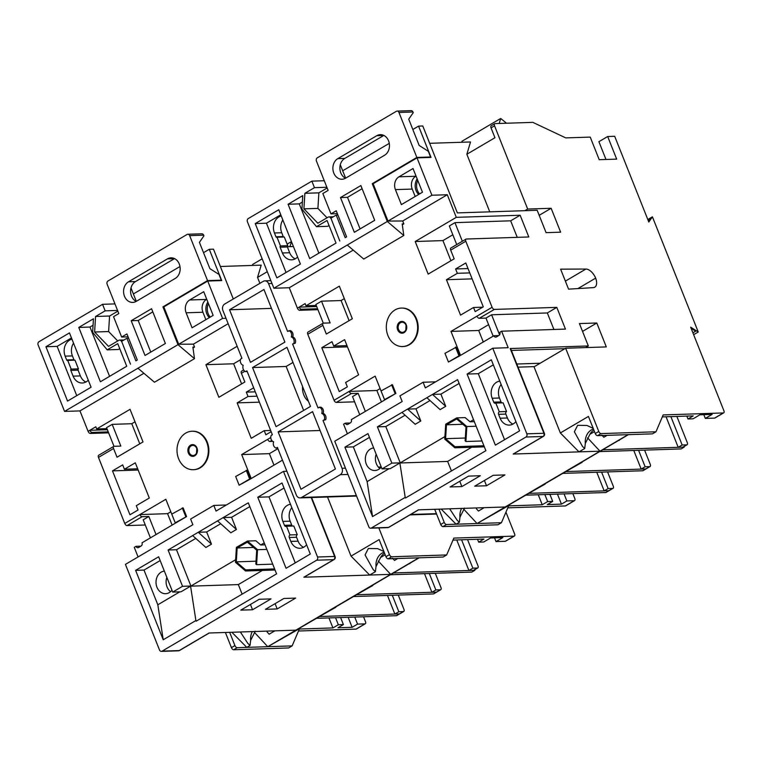 <?xml version="1.0" encoding="UTF-8"?>
<svg xmlns="http://www.w3.org/2000/svg" width="762" height="762" viewBox="0 0 762 762"><rect width="100%" height="100%" fill="white"/><g stroke="black" fill="none" stroke-linecap="round" stroke-linejoin="round"><path stroke-width="1.14" d="M545.249 483.603L525.742 495.167L605.704 492.528L608.771 490.728A2.41 1.276 59.5 0 0 609.124 490.623A2.41 1.276 -120.5 0 1 608.771 490.728L612.724 488.394L608.133 488.547L604.18 490.88L608.771 490.728L528.809 493.357L525.742 495.167M612.724 488.394A2.41 1.276 59.5 0 0 613.077 488.299L606.057 492.433A2.41 1.276 -120.5 0 1 605.704 492.528M582.263 461.82L562.756 473.383L642.718 470.754L645.785 468.944A2.41 1.276 59.5 0 0 646.138 468.849A2.41 1.276 -120.5 0 1 645.785 468.944L649.738 466.62L645.147 466.763L641.194 469.097L645.785 468.944L565.823 471.573L562.756 473.383M649.738 466.62A2.41 1.276 59.5 0 0 650.091 466.515L643.071 470.649A2.41 1.276 -120.5 0 1 642.718 470.754M684.2 447.113L602.837 449.79L599.77 451.599L681.133 448.923L684.2 447.113L683.981 446.57M678.209 447.313L682.8 447.161L686.753 444.837L682.161 444.989L678.209 447.313L666.064 416.785M676.866 416.423L687.286 442.617A2.41 1.276 59.5 0 1 687.105 444.732L683.152 447.065A2.41 1.276 -120.5 0 1 682.8 447.161M670.884 416.623L682.161 444.989M644.595 450.123L650.272 464.401A2.41 1.276 59.5 0 1 650.091 466.515M638.604 450.323L645.147 466.763M633.784 450.475L641.194 469.097M607.581 471.907L613.258 486.175A2.41 1.276 59.5 0 1 613.077 488.299M601.589 472.107L608.133 488.547M596.77 472.259L604.18 490.88M476.44 508.826L478.46 511.035L484.175 507.673L505.177 506.987L599.999 451.19L587.569 437.855M438.979 509.168L444.246 522.399A2.41 1.276 59.5 0 0 446.513 524.523L456.076 524.208L459.343 522.284L459.972 517.131A13.24 10.763 88.1 0 1 461.61 508.416M459.343 522.284L457.124 520.198L449.675 508.816M593.474 429.063A13.24 10.763 -91.9 0 0 585.33 443.36L584.702 448.523L582.482 446.427L574.367 431.778L577.653 425.32L586.873 425.453L593.179 428.32M601.799 435.054L603.828 437.264L607.085 435.35L652.453 433.854L655.968 431.787L663.159 414.928L723.367 412.947A2.41 1.276 59.5 0 0 723.719 412.852A2.41 1.276 59.5 0 0 723.9 410.728L690.648 327.155L698.24 331.994L652.415 216.827L648.805 222.028L614.686 136.284L607.685 136.522L598.903 141.684L605.981 159.468M417.166 178.927A10.83 8.801 -91.9 0 0 416.071 190.567A10.83 8.801 -91.9 0 0 418.662 194.462M417.738 180.346A10.83 8.801 -91.9 0 0 417.471 190.519A10.83 8.801 -91.9 0 0 419.576 193.919M373.666 447.942A11.306 9.201 -91.9 0 0 366.274 464.068A11.306 9.201 -91.9 0 0 374.894 470.516A11.306 9.201 -91.9 0 0 381.267 467.03M376.171 454.238A11.306 9.201 -91.9 0 0 376.352 463.744A11.306 9.201 -91.9 0 0 379.876 468.506M416.014 319.04A19.25 15.65 -91.9 0 0 401.336 308.067A19.25 15.65 -91.9 0 0 387.925 335.575A19.25 15.65 -91.9 0 0 402.603 346.548A19.25 15.65 -91.9 0 0 416.014 319.04M402.879 346.539A19.25 15.65 -91.9 0 0 403.165 346.529A19.25 15.65 -91.9 0 0 416.576 319.021A19.25 15.65 -91.9 0 0 401.898 308.048A19.25 15.65 -91.9 0 0 401.612 308.058M388.572 140.827A10.83 8.801 -91.9 0 0 380.314 134.655A10.83 8.801 -91.9 0 0 376.78 135.703L337.804 158.639A10.83 8.801 -91.9 0 0 333.156 170.945A10.83 8.801 -91.9 0 0 342.043 179.241A10.83 8.801 -91.9 0 0 345.586 178.194L384.562 155.257A10.83 8.801 -91.9 0 0 388.572 140.827M383.848 135.426A10.83 8.801 -91.9 0 0 383.781 135.465L344.805 158.41A10.83 8.801 -91.9 0 0 339.89 168.516A10.83 8.801 -91.9 0 0 345.519 178.232M524.894 210.674L527.666 209.045L494.548 125.825A2.41 1.276 59.5 0 1 494.728 123.701A2.41 1.276 59.5 0 1 495.081 123.606L532.828 122.358L565.756 137.893L590.226 137.093L599.218 159.687L616.677 159.115L607.685 136.522M564.061 493.9L566.861 500.939L574.253 500.691A2.41 1.276 59.5 0 0 574.605 500.596A2.41 1.276 59.5 0 0 574.786 498.472L572.853 493.614M686.829 416.1L687.981 418.986L693.049 418.824L699.878 414.804L712.146 414.395L705.317 418.414L714.585 418.109L723.367 412.947M508.235 505.377L525.77 495.167M441.179 509.092L456.076 524.208L477.079 523.523L508.111 505.873M584.702 448.523L578.996 451.876L599.999 451.19L628.088 434.654M463.725 509.187L477.079 523.523L501.444 522.713L508.635 505.863L542.239 504.758L547.649 501.567L552.707 501.406L547.287 504.596L561.442 504.13L566.861 500.939M538.258 494.748L542.239 504.758M687.981 418.986L693.249 415.89L662.311 416.909M513.188 454.047L543.039 436.474A2.41 1.276 -120.5 0 0 543.392 436.378L513.54 453.942A2.41 1.276 -120.5 0 1 513.188 454.047L578.996 451.876L560.356 432.959L588.445 416.423L595.255 433.53L598.77 431.463A2.41 1.276 59.5 0 0 601.037 433.597L655.968 431.787M601.037 433.597L597.522 435.664L607.085 435.35M446.513 524.523L442.998 526.59L497.929 524.78L501.444 522.713M464.553 508.063L459.972 517.131M585.33 443.36L589.912 434.292L594.484 431.606M501.606 331.203L499.853 332.232A2.41 1.953 88.1 0 1 498.958 335.442L496.5 336.89A2.41 1.953 88.1 0 1 493.881 335.747L460.515 355.378L450.98 331.403L492.1 307.296A2.41 1.276 59.5 0 0 494.357 309.42L556.803 307.372L565.452 329.098L501.606 331.203L508.178 347.71L492.776 348.224L526.847 433.835L543.925 433.273A2.41 1.953 88.1 0 1 543.039 436.474L525.951 437.036L371.437 527.971L388.515 527.409L418.367 509.845L484.175 507.673M574.605 500.596L565.69 505.844A2.41 1.276 -120.5 0 1 565.328 505.949L574.253 500.691M507.787 507.835L565.328 505.949M442.998 526.59A2.41 1.276 -120.5 0 1 440.731 524.466L444.246 522.399M434.702 509.302L440.731 524.466M492.776 348.224L425.348 387.896L423.101 382.248L399.926 395.888L402.174 401.536L334.747 441.217L368.818 526.828A2.41 1.953 -91.9 0 0 371.437 527.971M354.597 401.822L336.328 402.422A2.41 1.276 -120.5 0 1 334.061 400.298L375.152 376.114L384.658 400.021L351.301 419.652A2.41 1.953 88.1 0 1 350.406 422.853L347.948 424.301A2.41 1.953 88.1 0 1 345.329 423.167L343.576 424.196L347.386 433.778M316.249 305.448L305.991 305.791L339.347 286.16L352.32 318.754L326.336 334.042L322.878 325.355L307.772 334.242L334.061 400.298M307.772 334.242A2.41 1.276 -120.5 0 1 307.953 332.118L323.059 323.231A2.41 1.276 59.5 0 0 322.878 325.355M317.935 309.686L299.666 310.286A2.41 1.276 -120.5 0 1 297.399 308.162L299.152 307.134A2.41 1.276 59.5 0 0 301.419 309.258L299.666 310.286M353.216 250.107L289.265 287.741L297.399 308.162M289.265 287.741L273.872 288.246L247.412 221.752A2.41 1.953 -91.9 0 1 248.298 218.551L311.868 181.137L324.269 180.737M598.77 431.463L565.652 348.244L534.038 366.846L560.356 432.959M527.666 209.045L551.136 208.274L560.642 232.172L546.078 232.658L537.172 210.274L457.371 212.903L422.777 125.987L418.576 126.121L412.833 129.502M417.033 157.877L431.902 195.243L388.001 221.075L373.132 183.709L417.033 157.877L431.035 157.41L418.576 126.121M517.236 237.344L510.664 220.818L520.141 215.236L456.295 217.341L447.304 194.739L431.902 195.243M520.141 215.236L528.79 236.963L466.344 239.02A2.41 1.276 59.5 0 0 465.992 239.116A2.41 1.276 59.5 0 0 465.811 241.24L450.704 250.127A2.41 1.276 -120.5 0 1 450.885 248.002L465.992 239.116M492.1 307.296L465.811 241.24M565.652 348.244L606.304 346.91L596.789 323.002L579.425 323.574L588.331 345.958L510.207 348.529A2.41 0.572 -21.7 0 1 510.683 348.672L544.411 433.416A2.41 0.572 -21.7 0 0 543.925 433.273L510.207 348.529M565.375 281.13L585.921 269.034L560.613 269.157L568.566 289.15L593.312 287.626A10.592 5.639 -120.5 0 0 594.77 287.198A10.592 5.639 -120.5 0 0 595.665 278.13L577.92 288.579M585.921 269.034A10.592 5.639 -120.5 0 1 595.665 278.13M499.196 123.473L500.682 118.472L462.048 141.208L461.743 142.256M500.682 118.472L506.539 123.225M539.172 215.313L551.136 208.274M429.673 143.313L470.516 141.97L466.858 154.267L489.766 211.836M389.287 143.361L342.69 170.783L340.3 164.773M440.893 394.144L432.492 394.421L445.741 406.317L440.893 394.144L459.115 383.429M457.61 379.647L377.409 426.844L391.849 463.125L382.01 468.916L367.96 433.607L344.919 447.17L372.542 516.588L405.203 497.376L405.46 498.024L485.88 450.704L457.61 379.647M405.079 415.223L385.81 426.568L377.409 426.844M499.796 381.114A12.03 9.782 -91.9 0 0 492.176 398.24L493.728 402.155L501.015 401.917A1.924 1.562 -91.9 0 0 501.844 402.869M501.129 384.448A12.03 9.782 -91.9 0 0 499.453 398.002L501.015 401.917M456.295 217.341L415.204 241.516L428.177 274.11L454.171 258.823L450.704 250.127M447.304 194.739L402.707 220.99L388.001 221.075M398.955 112.462A2.41 1.953 -91.9 0 0 397.126 111.09L411.128 110.623A2.41 1.953 88.1 0 1 412.956 111.995L398.955 112.462L416.852 157.439L372.256 183.68L387.306 221.494L403.803 235.496L402.193 223.933L403.85 223.876L402.707 220.99M403.85 223.876L402.307 224.79M305.991 305.791L305.124 303.619L299.152 307.134L316.687 306.553M346.977 345.624L333.718 346.062L344.605 339.652L358.607 374.856L345.615 382.495L347.348 386.848L339.261 391.601L321.793 347.71L347.472 346.862M333.718 346.062L331.984 341.709L321.793 347.71M385.362 399.602L395.897 393.402L392.44 384.715L381.067 390.944L384.524 399.631L385.362 399.602M455.6 268.967L465.801 262.966L483.27 306.857L475.183 311.62L473.535 307.496L460.543 315.135L446.446 279.721L457.333 273.31L455.6 268.967L468.02 268.557M456.362 347.101L459.819 355.797L448.437 362.017L444.979 353.33L456.362 347.101M365.341 411.385L358.15 393.316L351.425 393.535L336.328 402.422M358.15 393.316L352.53 396.621L359.721 414.699M345.624 178.165L342.69 170.783M374.704 220.323L360.864 185.557L340.5 197.549L354.33 232.315L374.704 220.323M330.975 218.284L339.804 241.011L330.937 218.189L336.204 215.084L345.205 237.687L346.605 236.858L336.233 210.788L330.965 213.884L322.85 193.51L328.117 190.405L316.43 161.02A2.41 1.953 -91.9 0 1 317.316 157.82L396.335 111.319A2.41 1.953 -91.9 0 1 397.126 111.09M330.765 218.294A2.41 1.953 -91.9 0 0 328.146 217.151L317.849 223.209L303.914 208.845L304.876 193.31L314.458 187.671L311.868 181.137M387.306 221.494L273.872 288.246M316.506 226.685L301.933 209.131L302.771 195.605L288.074 204.254L309.696 258.575L336.032 243.078L327.041 220.485L316.506 226.685L327.708 226.314L329.051 225.523M276.863 277.901L300.39 264.052L278.768 209.731L255.241 223.58L276.863 277.901M336.204 215.084L337.918 215.027M327.155 187.976L318.878 192.843L317.916 208.388L327.05 217.799M295.189 258.851A12.03 9.782 -91.9 0 1 289.684 252.736L287.398 246.974L280.111 247.212A0.962 0.781 88.1 0 1 280.473 245.935L277.016 237.239A0.962 0.781 88.1 0 1 275.958 236.782L274.453 232.982A12.03 9.782 -91.9 0 1 281.264 215.998M289.684 252.736L282.407 252.974L280.111 247.212M385.81 426.568L400.25 462.848L444.941 436.55M400.25 462.848L391.849 463.125M471.688 447.256L447.627 461.42L399.879 462.991L390.268 468.64L382.01 468.916M369.465 437.388L353.32 446.894L367.132 481.603L372.542 516.588M353.32 446.894L344.919 447.17M389.096 468.678L367.132 481.603M430.016 400.545L415.966 408.823L420.805 420.986L415.185 424.291L401.945 412.404M456.743 417.871L445.713 424.177L444.77 439.141L454.857 447.808L454.933 446.703L445.589 438.674L446.465 424.815L456.676 418.976L466.02 427.006L465.144 440.865L465.887 441.512L466.83 426.539L456.743 417.871L465.144 417.595L470.03 421.786L473.554 419.719M426.872 397.726L440.122 409.623L445.741 406.317M350.158 423.005L345.329 423.167M456.724 244.573L449.313 225.962L454.933 222.647L462.344 241.268M510.664 220.818L454.933 222.647M415.204 241.516L442.932 240.601L452.828 234.782M317.554 308.724L301.419 309.258M412.956 111.995L413.233 112.681L408.727 119.177L419.186 145.475L428.301 151.276L430.578 156.991L416.852 157.439M413.033 168.535L398.993 176.803A9.63 7.83 -91.9 0 0 395.421 189.624L401.393 204.616L422.462 192.224L413.033 168.535M493.185 475.307L474.745 486.156L486.508 485.765L504.949 474.917L493.185 475.307M468.544 476.117L450.104 486.966L461.867 486.575L480.298 475.726L468.544 476.117M693.649 334.699L698.24 331.994M691.105 328.308L695.639 331.194L692.896 332.813M647.814 219.532L652.415 216.827M648.653 221.647L650.805 218.542L648.062 220.161M525.951 437.036A2.41 1.953 -91.9 0 0 526.847 433.835M495.367 445.122L519.598 430.863L491.319 359.807L467.087 374.066L495.367 445.122M723.719 412.852L714.937 418.014A2.41 1.276 -120.5 0 1 714.585 418.109M703.821 414.671L705.317 418.414M549.907 494.367L552.707 501.406M544.849 494.538L547.649 501.567M282.845 219.97A12.03 9.782 -91.9 0 0 281.73 232.743L274.453 232.982M275.958 236.782L283.245 236.544L281.73 232.743M283.245 236.544A0.962 0.781 -91.9 0 0 283.655 237.02M287.398 246.974A0.962 0.781 -91.9 0 1 287.75 245.688L284.293 237.001L277.016 237.239M512.921 424.11A12.03 9.782 -91.9 0 1 507.416 417.995L505.854 414.08A1.924 1.562 -91.9 0 1 506.568 411.518L503.111 402.822L495.824 403.069A1.924 1.562 88.1 0 1 493.728 402.155M588.331 345.958L585.559 347.586M564.909 348.682L511.388 350.444M280.778 214.779L266.443 223.209L286.055 272.491M266.443 223.209L255.241 223.58M282.407 252.974A12.03 9.782 -91.9 0 0 291.579 259.832A12.03 9.782 -91.9 0 0 297.59 257.013M326.869 187.261L314.458 187.671M493.328 364.846L478.288 373.694L504.558 439.712M478.288 373.694L467.087 374.066M505.854 414.08L498.577 414.318L500.129 418.233A12.03 9.782 -91.9 0 0 509.302 425.091A12.03 9.782 -91.9 0 0 515.912 421.596M498.577 414.318A1.924 1.562 88.1 0 1 499.291 411.756L495.824 403.069M302.371 202.073L299.275 203.892L318.887 253.165M299.275 203.892L288.074 204.254M318.878 192.843L304.876 193.31M317.916 208.388L303.914 208.845M416.042 176.098L415.795 176.251A9.63 7.83 -91.9 0 0 412.223 189.071L415.185 196.501M372.256 183.68L373.218 183.652M429.787 157.448L430.578 156.991M344.319 298.637L341.09 300.533L321.488 301.18L315.868 304.486L323.288 323.145M321.488 301.18L330.127 322.907L323.412 323.136A2.41 1.276 59.5 0 0 323.059 323.231M341.09 300.533L349.091 320.65M450.933 260.718L442.932 240.601M381.429 401.917L376.885 390.496L380.114 388.591M472.126 278.873L446.446 279.721M469.754 272.901L457.333 273.31M450.98 331.403L478.698 330.489L488.594 324.66M478.698 330.489L483.279 341.986M498.71 335.585L493.881 335.747M556.803 307.372L547.326 312.953L491.595 314.782L499.586 334.851M547.326 312.953L553.907 329.479M493.176 336.166L485.985 318.087L479.26 318.306A2.41 1.276 -120.5 0 1 476.993 316.182M485.985 318.087L491.595 314.782M351.425 393.535A2.41 1.276 59.5 0 1 349.158 391.411L376.885 390.496M384.524 399.631L395.897 393.402M395.059 393.43L391.601 384.743M455.514 347.129L458.972 355.816L459.819 355.797M458.972 355.816L448.437 362.017M435.654 381.838L423.101 382.248M399.879 462.991L405.203 497.376M447.627 461.42L451.437 470.973M470.03 421.786L474.316 421.643M420.805 420.986L407.565 409.099L415.966 408.823M454.857 447.808L484.346 446.837M465.887 441.512L482.013 440.979M466.83 426.539L476.145 426.234M446.465 424.815L462.839 424.272M445.589 438.674L465.325 438.026M454.933 446.703L483.908 445.751M287.75 245.688L280.473 245.935M330.965 213.884L337.375 213.674M362.121 188.709L347.501 197.32L360.083 228.933M347.501 197.32L340.5 197.549M347.262 245.05L363.76 259.061L403.803 235.496M482.708 307.191L473.535 307.496M506.568 411.518L499.291 411.756M582.539 331.394L596.789 323.002M466.858 154.267L494.948 137.731L491.033 127.892A2.41 1.276 -120.5 0 1 491.214 125.768L494.728 123.701M597.522 435.664A2.41 1.276 -120.5 0 1 595.255 433.53M593.865 430.044A13.24 10.763 -91.9 0 0 589.912 434.292M582.139 462.315L562.68 473.345L628.44 434.645M619.277 440.036L619.163 440.531M477.079 523.523L505.177 506.987M545.125 484.099L525.666 495.129L562.785 473.383M557.46 494.119L561.442 504.13M459.762 481.289L461.867 486.575M484.403 480.47L486.508 485.765M271.977 283.483L268.548 283.597L287.579 331.403L290.265 330.594A4.524 3.677 88.1 0 1 292.675 333.032A4.524 3.677 88.1 0 1 292.713 336.937A4.458 3.619 88.1 0 1 295.199 339.357A4.458 3.619 88.1 0 1 295.218 343.233L292.589 344.005L295.218 343.233M288.865 330.641A4.524 3.677 88.1 0 1 291.274 333.08A4.524 3.677 88.1 0 1 291.313 336.975A4.458 3.619 88.1 0 1 293.799 339.404A4.458 3.619 88.1 0 1 293.818 343.281M292.713 336.937L291.313 336.975M277.625 447.989L276.082 448.113L277.378 447.361L296.399 495.157A4.81 3.915 -91.9 0 0 300.066 497.9A4.81 3.915 -91.9 0 0 301.638 497.443L340.271 474.707A4.81 3.915 -91.9 0 0 342.052 468.297L323.031 420.491L325.717 419.691A4.524 3.677 -91.9 0 0 325.641 415.881A4.524 3.677 -91.9 0 0 323.145 413.423A4.458 3.619 -91.9 0 0 323.126 409.546A4.458 3.619 -91.9 0 0 320.64 407.118L318.011 407.889L292.589 344.005M325.717 419.691L324.317 419.738A4.524 3.677 -91.9 0 0 324.241 415.919A4.524 3.677 -91.9 0 0 321.745 413.461A4.458 3.619 -91.9 0 0 321.726 409.594A4.458 3.619 -91.9 0 0 319.24 407.165M323.145 413.423L321.745 413.461M302.571 386.505A15.431 12.554 -91.9 0 0 303.79 394.935A15.431 12.554 -91.9 0 0 308.467 401.326M268.548 283.597A4.81 3.915 -91.9 0 0 264.881 280.854A4.81 3.915 -91.9 0 0 263.309 281.321L224.676 304.048A4.81 3.915 -91.9 0 0 222.895 310.467L241.916 358.264L240.63 359.026A4.524 3.677 -91.9 0 0 243.202 365.293A4.458 3.619 -91.9 0 0 245.707 371.589L246.936 370.865L272.358 434.75L271.129 435.473A4.458 3.619 88.1 0 0 273.634 441.779A4.524 3.677 88.1 0 0 276.082 448.113M419.548 514.569A4.81 3.915 -91.9 0 0 419.986 514.588A4.81 3.915 -91.9 0 0 420.424 514.541L409.985 514.883M292.989 362.436L286.16 366.455L303.657 410.432M320.078 430.501L278.149 431.883L300.98 489.252L335.394 468.992L312.563 411.632L278.149 431.883M286.16 366.455L252.555 367.56L276.073 426.663L310.486 406.413L286.969 347.31L252.555 367.56M323.031 420.491L324.317 419.738M229.553 309.763L263.966 289.512L284.893 342.1L250.479 362.35L229.553 309.763L271.482 308.381M247.183 371.504L245.707 371.589M335.947 606.771L316.43 618.334L396.392 615.706L399.459 613.896A2.41 1.276 59.5 0 0 399.821 613.801A2.41 1.276 -120.5 0 1 399.459 613.896L403.412 611.572L398.831 611.724L394.878 614.048L399.459 613.896L319.507 616.525L316.43 618.334M403.412 611.572A2.41 1.276 59.5 0 0 403.774 611.467L396.745 615.601A2.41 1.276 -120.5 0 1 396.392 615.706M372.961 584.987L353.444 596.551L433.407 593.922L436.474 592.112A2.41 1.276 59.5 0 0 436.836 592.017A2.41 1.276 -120.5 0 1 436.474 592.112L440.426 589.788L435.845 589.94L431.892 592.264L436.474 592.112L356.521 594.741L353.444 596.551M440.426 589.788A2.41 1.276 59.5 0 0 440.788 589.693L433.759 593.817A2.41 1.276 -120.5 0 1 433.407 593.922M474.888 570.29L393.535 572.967L390.458 574.767L471.821 572.091L474.888 570.29L474.678 569.747M468.906 570.481L473.488 570.328L477.45 568.004L472.859 568.157L468.906 570.481L456.752 539.953M467.563 539.601L477.984 565.785A2.41 1.276 59.5 0 1 477.803 567.909L473.85 570.233A2.41 1.276 -120.5 0 1 473.488 570.328M461.572 539.791L472.859 568.157M435.283 573.291L440.969 587.569A2.41 1.276 59.5 0 1 440.788 589.693M429.301 573.491L435.845 589.94M424.482 573.653L431.892 592.264M398.269 595.074L403.955 609.352A2.41 1.276 59.5 0 1 403.774 611.467M392.287 595.274L398.831 611.724M387.467 595.436L394.878 614.048M267.129 631.993L269.157 634.203L274.863 630.85L295.866 630.155L390.687 574.357L378.266 561.023M229.667 632.336L234.934 645.566A2.41 1.276 59.5 0 0 237.201 647.7L246.774 647.376L250.031 645.462L250.669 640.309A13.24 10.763 88.1 0 1 252.308 631.593M250.031 645.462L247.821 643.366L240.363 631.984M384.172 552.24A13.24 10.763 -91.9 0 0 376.028 566.537L375.399 571.691L373.18 569.595L365.065 554.946L368.341 548.497L377.561 548.621L383.877 551.488M392.497 558.232L394.516 560.441L397.783 558.517L443.151 557.022L446.656 554.955L453.847 538.096L514.055 536.115A2.41 1.276 59.5 0 0 514.417 536.019A2.41 1.276 59.5 0 0 514.588 533.895L505.949 512.169M207.864 302.095A10.83 8.801 -91.9 0 0 206.759 313.734A10.83 8.801 -91.9 0 0 209.35 317.63M208.426 303.514A10.83 8.801 -91.9 0 0 208.159 313.687A10.83 8.801 -91.9 0 0 210.264 317.087M164.354 571.109A11.306 9.201 -91.9 0 0 156.962 587.245A11.306 9.201 -91.9 0 0 165.592 593.693A11.306 9.201 -91.9 0 0 171.955 590.198M166.859 577.406A11.306 9.201 -91.9 0 0 167.049 586.911A11.306 9.201 -91.9 0 0 170.574 591.674M206.712 442.208A19.25 15.65 -91.9 0 0 192.024 431.235A19.25 15.65 -91.9 0 0 178.613 458.743A19.25 15.65 -91.9 0 0 193.291 469.716A19.25 15.65 -91.9 0 0 206.712 442.208M193.577 469.706A19.25 15.65 -91.9 0 0 193.853 469.697A19.25 15.65 -91.9 0 0 207.274 442.189A19.25 15.65 -91.9 0 0 192.586 431.216A19.25 15.65 -91.9 0 0 192.31 431.225M179.27 263.995A10.83 8.801 -91.9 0 0 171.012 257.823A10.83 8.801 -91.9 0 0 167.478 258.87L128.492 281.807A10.83 8.801 -91.9 0 0 123.844 294.113A10.83 8.801 -91.9 0 0 132.74 302.409A10.83 8.801 -91.9 0 0 136.274 301.361L175.26 278.425A10.83 8.801 -91.9 0 0 179.27 263.995M174.536 258.604A10.83 8.801 -91.9 0 0 174.479 258.642L135.493 281.578A10.83 8.801 -91.9 0 0 130.588 291.694A10.83 8.801 -91.9 0 0 136.208 301.4M354.759 617.077L357.549 624.107L364.941 623.868A2.41 1.276 59.5 0 0 365.303 623.764A2.41 1.276 59.5 0 0 365.474 621.649L363.541 616.782M477.526 539.267L478.679 542.163L483.737 541.992L490.566 537.972L502.844 537.572L496.005 541.591L505.273 541.287L514.055 536.115M298.923 628.555L316.459 618.334M231.877 632.26L246.774 647.376L267.776 646.69L298.809 629.05M375.399 571.691L369.684 575.053L390.687 574.357L418.786 557.822M254.413 632.355L267.776 646.69L292.132 645.89L299.333 629.031L332.927 627.926L338.338 624.745L343.405 624.573L337.985 627.764L352.13 627.297L357.549 624.107M328.955 617.925L332.927 627.926M478.679 542.163L483.946 539.058L453.009 540.077M303.876 577.215L333.727 559.651A2.41 1.276 -120.5 0 0 334.089 559.546L304.238 577.12A2.41 1.276 -120.5 0 1 303.876 577.215L369.684 575.053L351.044 556.127L379.143 539.601L385.943 556.708L389.458 554.641A2.41 1.276 59.5 0 0 391.725 556.765L446.656 554.955M391.725 556.765L388.21 558.832L397.783 558.517M237.201 647.7L233.686 649.757L288.627 647.957L292.132 645.89M255.251 631.231L250.669 640.309M376.028 566.537L380.609 557.46L385.181 554.774M286.893 471.278L283.474 471.392L317.544 557.003L334.623 556.441A2.41 1.953 88.1 0 1 333.727 559.651L316.649 560.213L162.125 651.139L179.203 650.577L209.055 633.012L274.863 630.85M365.303 623.764L356.378 629.012A2.41 1.276 -120.5 0 1 356.025 629.117L364.941 623.868M298.485 631.012L356.025 629.117M233.686 649.757A2.41 1.276 -120.5 0 1 231.429 647.633L234.934 645.566M225.39 632.479L231.429 647.633M283.474 471.392L216.046 511.073L213.798 505.425L190.614 519.065L192.862 524.713L125.435 564.385L159.506 650.005A2.41 1.953 -91.9 0 0 162.125 651.139M145.294 524.989L127.016 525.589A2.41 1.276 -120.5 0 1 124.758 523.465L165.84 499.291L175.355 523.189L141.989 542.82A2.41 1.953 88.1 0 1 141.103 546.03L138.646 547.478A2.41 1.953 88.1 0 1 136.017 546.335L134.264 547.364L138.074 556.946M106.937 428.625L96.679 428.958L130.045 409.327L143.018 441.922L117.024 457.21L113.567 448.523L98.469 457.41L124.758 523.465M98.469 457.41A2.41 1.276 -120.5 0 1 98.65 455.285L113.748 446.399A2.41 1.276 59.5 0 0 113.567 448.523M108.623 432.864L90.354 433.464A2.41 1.276 -120.5 0 1 88.087 431.33L89.849 430.301A2.41 1.276 59.5 0 0 92.107 432.425L90.354 433.464M143.913 373.275L79.962 410.909L88.087 431.33M79.962 410.909L64.56 411.413L38.1 344.919A2.41 1.953 -91.9 0 1 38.995 341.719L102.556 304.314L114.967 303.905M327.517 497.005L351.044 556.127M287.331 246.726L293.408 246.526M207.721 281.045L222.59 318.421L178.699 344.253L163.82 306.876L207.721 281.045L221.723 280.578L209.274 249.288L213.474 249.155L233.296 298.98M226.019 318.306L222.59 318.421M389.458 554.641L378.838 527.933M262.166 258.832L252.746 264.376L252.432 265.433M291.522 241.764L289.884 246.64M220.37 266.49L261.204 265.138L257.546 277.435L259.89 283.331M209.274 249.288L203.521 252.67M179.975 266.529L133.379 293.951L130.988 287.941M231.591 517.312L223.19 517.588L236.43 529.485L231.591 517.312L249.803 506.597M248.298 502.815L168.097 550.012L182.537 586.302L172.707 592.084L158.658 556.784L135.607 570.347L163.23 639.766L195.891 620.544L196.148 621.192L276.577 573.872L248.298 502.815M195.777 538.391L176.498 549.735L168.097 550.012M290.493 504.282A12.03 9.782 -91.9 0 0 282.864 521.418L284.426 525.323L291.703 525.085A1.924 1.562 -91.9 0 0 292.532 526.037M291.817 507.616A12.03 9.782 -91.9 0 0 290.151 521.17L291.703 525.085M282.464 460.153L251.212 478.546L241.668 454.571L270.786 437.531M237.153 346.291L205.902 364.684L218.875 397.278L244.859 381.991L241.402 373.294A2.41 1.276 -120.5 0 1 241.583 371.18L243.63 369.97M228.162 323.698L193.396 344.157L178.699 344.253M189.652 235.629A2.41 1.953 -91.9 0 0 187.814 234.258L201.816 233.801A2.41 1.953 88.1 0 1 203.654 235.172L189.652 235.629L207.55 280.607L162.944 306.857L177.994 344.662L194.491 358.673L192.881 347.101L194.548 347.043L193.396 344.157M194.548 347.043L193.005 347.958M96.679 428.958L95.812 426.787L89.849 430.301L107.375 429.72M137.674 468.792L124.406 469.23L135.293 462.82L149.304 498.024L136.312 505.673L138.036 510.016L129.95 514.779L112.481 470.878L138.17 470.04M124.406 469.23L122.682 464.887L112.481 470.878M176.06 522.78L186.595 516.579L183.137 507.883L171.755 514.112L175.212 522.799L176.06 522.78M271.139 431.692L265.871 434.788L264.224 430.663L251.231 438.312L237.144 402.888L248.031 396.488L246.297 392.135L253.67 387.801M247.05 470.268L250.507 478.965L239.135 485.194L235.677 476.498L247.05 470.268M156.029 534.562L148.838 516.484L142.123 516.703L127.016 525.589M148.838 516.484L143.218 519.789L150.409 537.867M136.322 301.342L133.379 293.951M165.392 343.5L151.562 308.734L131.188 320.716L145.028 355.483L165.392 343.5M121.672 341.452L130.502 364.179L121.634 341.357L126.902 338.261L135.893 360.855L137.303 360.026L126.921 333.956L121.653 337.052L113.548 316.678L118.815 313.573L107.118 284.197A2.41 1.953 -91.9 0 1 108.014 280.988L187.033 234.486A2.41 1.953 -91.9 0 1 187.814 234.258M121.453 341.462A2.41 1.953 -91.9 0 0 118.834 340.319L108.537 346.377L94.612 332.013L95.574 316.478L105.156 310.839L102.556 304.314M177.994 344.662L64.56 411.413M107.194 349.853L92.631 332.308L93.459 318.783L78.772 327.431L100.384 381.752L126.73 366.246L117.739 343.652L107.194 349.853L118.396 349.482L119.739 348.691M67.551 401.069L91.078 387.229L69.466 332.899L45.939 346.748L67.551 401.069M126.902 338.261L128.616 338.204M117.843 311.144L109.576 316.02L108.614 331.556L117.739 340.966M85.887 382.019A12.03 9.782 -91.9 0 1 80.381 375.904L78.086 370.142L70.809 370.38A0.962 0.781 88.1 0 1 71.161 369.103L67.704 360.407A0.962 0.781 88.1 0 1 66.656 359.95L65.141 356.149A12.03 9.782 -91.9 0 1 71.961 339.166M80.381 375.904L73.095 376.142L70.809 370.38M176.498 549.735L190.938 586.026L235.629 559.727M190.938 586.026L182.537 586.302M262.385 570.424L238.325 584.587L190.576 586.159L180.965 591.817L172.707 592.084M160.163 560.565L144.008 570.071L157.82 604.78L163.23 639.766M144.008 570.071L135.607 570.347M179.784 591.855L157.82 604.78M220.713 523.723L206.654 531.99L211.493 544.154L205.883 547.468L192.634 535.572M247.44 541.039L236.41 547.345L235.468 562.318L245.555 570.986L245.621 569.871L236.277 561.851L237.153 547.983L247.374 542.153L256.708 550.174L255.842 564.042L256.584 564.68L257.527 549.707L247.44 541.039L255.842 540.763L260.718 544.963L264.243 542.887M217.57 520.903L230.81 532.79L236.43 529.485M140.846 546.173L136.017 546.335M205.902 364.684L233.62 363.779L240.43 359.769M108.242 431.892L92.107 432.425M203.654 235.172L203.921 235.849L199.415 242.354L209.883 268.643L218.999 274.444L221.266 280.159L207.55 280.607M203.73 291.703L189.681 299.971A9.63 7.83 -91.9 0 0 186.119 312.801L192.081 327.793L213.15 315.392L203.73 291.703M283.874 598.475L265.443 609.324L277.197 608.943L295.637 598.084L283.874 598.475M259.232 599.284L240.792 610.133L252.555 609.752L270.996 598.903L259.232 599.284M316.649 560.213A2.41 1.953 -91.9 0 0 317.544 557.003M286.055 568.29L310.286 554.031L282.016 482.975L257.785 497.234L286.055 568.29M514.417 536.019L505.635 541.182A2.41 1.276 -120.5 0 1 505.273 541.287M494.519 537.839L496.005 541.591M340.604 617.534L343.405 624.573M335.537 617.706L338.338 624.745M73.533 343.138A12.03 9.782 -91.9 0 0 72.419 355.911L65.141 356.149M66.656 359.95L73.933 359.712L72.419 355.911M73.933 359.712A0.962 0.781 -91.9 0 0 74.352 360.188M78.086 370.142A0.962 0.781 -91.9 0 1 78.438 368.865L74.981 360.169L67.704 360.407M303.609 547.278A12.03 9.782 -91.9 0 1 298.104 541.163L296.551 537.258A1.924 1.562 -91.9 0 1 297.256 534.686L293.799 525.999L286.522 526.237A1.924 1.562 88.1 0 1 284.426 525.323M71.466 337.947L57.14 346.377L76.743 395.659M57.14 346.377L45.939 346.748M73.095 376.142A12.03 9.782 -91.9 0 0 82.277 383A12.03 9.782 -91.9 0 0 88.278 380.181M117.558 310.429L105.156 310.839M284.016 488.023L268.986 496.872L295.246 562.88M268.986 496.872L257.785 497.234M296.551 537.258L289.265 537.496L290.827 541.401A12.03 9.782 -91.9 0 0 299.999 548.269A12.03 9.782 -91.9 0 0 306.6 544.763M289.265 537.496A1.924 1.562 88.1 0 1 289.979 534.924L286.522 526.237M93.059 325.241L89.973 327.06L109.585 376.342M89.973 327.06L78.772 327.431M109.576 316.02L95.574 316.478M108.614 331.556L94.612 332.013M206.74 299.266L206.483 299.418A9.63 7.83 -91.9 0 0 202.921 312.249L205.873 319.678M162.944 306.857L163.916 306.819M220.475 280.626L221.266 280.159M135.007 421.805L131.778 423.71L112.176 424.358L106.556 427.663L113.986 446.313M112.176 424.358L120.825 446.084L114.1 446.303A2.41 1.276 59.5 0 0 113.748 446.399M131.778 423.71L139.779 443.827M241.63 383.886L233.62 363.779M172.126 525.094L167.573 513.664L170.812 511.769M259.385 402.155L237.144 402.888M257.013 396.192L248.031 396.488M241.668 454.571L269.396 453.657L277.892 448.656M269.396 453.657L273.968 465.153M255.28 391.839L246.297 392.135M272.777 441.388L269.948 441.484A2.41 1.276 -120.5 0 1 267.691 439.35M142.123 516.703A2.41 1.276 59.5 0 1 139.856 514.579L167.573 513.664M175.212 522.799L186.595 516.579M185.757 516.607L182.289 507.911M246.212 470.297L249.669 478.993L250.507 478.965M249.669 478.993L239.135 485.194M226.343 505.006L213.798 505.425M190.576 586.159L195.891 620.544M238.325 584.587L242.125 594.141M260.718 544.963L265.014 544.82M211.493 544.154L198.253 532.267L206.654 531.99M245.555 570.986L275.034 570.014M256.584 564.68L272.701 564.147M257.527 549.707L266.833 549.402M237.153 547.983L253.536 547.449M236.277 561.851L256.013 561.203M245.621 569.871L274.606 568.919M78.438 368.865L71.161 369.103M121.653 337.052L128.073 336.842M152.81 311.877L138.189 320.488L150.771 352.101M138.189 320.488L131.188 320.716M137.96 368.227L154.457 382.229L194.491 358.673M270.643 430.454L264.224 430.663M297.256 534.686L289.979 534.924M291.379 241.649L287.131 244.145M257.546 277.435L267.281 271.701M388.21 558.832A2.41 1.276 -120.5 0 1 385.943 556.708M384.562 553.212A13.24 10.763 -91.9 0 0 380.609 557.46M372.837 585.483L353.368 596.513L419.138 557.813M409.975 563.204L409.851 563.699M267.776 646.69L295.866 630.155M335.823 607.266L316.354 618.296L353.473 596.551M348.148 617.287L352.13 627.297M250.45 604.457L252.555 609.752M275.092 603.647L277.197 608.943M397.669 329.832A5.886 4.791 88.1 0 1 399.85 321.993A5.886 4.791 88.1 0 1 406.26 324.774A5.886 4.791 88.1 0 1 404.089 332.623A5.886 4.791 88.1 0 1 397.669 329.832M405.584 323.945L406.098 324.945A5.467 4.448 -91.9 0 0 405.584 323.945A5.467 4.448 -91.9 0 0 399.726 322.64A5.467 4.448 -91.9 0 0 398.116 329.651A5.467 4.448 -91.9 0 0 405.803 330.413A5.467 4.448 -91.9 0 0 406.098 324.955L405.803 330.413M398.564 329.47A5.058 4.105 -91.9 0 0 404.07 331.861A5.058 4.105 -91.9 0 0 405.936 325.126A5.058 4.105 -91.9 0 0 400.431 322.736A5.058 4.105 -91.9 0 0 398.564 329.47M383.781 135.465L376.78 135.703M534.438 366.608L518.036 367.151M499.453 398.002L492.176 398.24M516.788 364.017L540.153 363.245M412.223 189.071L395.421 189.624M415.795 176.251L398.993 176.803M344.805 158.41L337.804 158.639M494.357 309.42L479.26 318.306M507.416 417.995L500.129 418.233M494.548 125.825L491.033 127.892M370.646 528.199L387.734 527.637A2.41 1.953 88.1 0 0 388.515 527.409A2.41 1.276 59.5 0 0 388.868 527.314L418.567 509.835M342.052 468.297L345.472 468.182M378.381 467.096L381.248 467.001M410.67 514.483L436.426 513.636M301.638 497.443L356.397 495.633M347.967 474.45L340.271 474.707M188.366 452.999A5.886 4.791 88.1 0 1 190.548 445.16A5.886 4.791 88.1 0 1 196.958 447.951A5.886 4.791 88.1 0 1 194.777 455.79A5.886 4.791 88.1 0 1 188.366 452.999M196.282 447.123L196.786 448.113A5.467 4.448 -91.9 0 0 196.282 447.123A5.467 4.448 -91.9 0 0 190.414 445.818A5.467 4.448 -91.9 0 0 188.814 452.818A5.467 4.448 -91.9 0 0 196.491 453.59A5.467 4.448 -91.9 0 0 196.796 448.123L196.491 453.59M189.252 452.638A5.058 4.105 -91.9 0 0 194.758 455.028A5.058 4.105 -91.9 0 0 196.625 448.294A5.058 4.105 -91.9 0 0 191.129 445.903A5.058 4.105 -91.9 0 0 189.252 452.638M174.479 258.642L167.478 258.87M311.601 497.529L335.099 556.584A2.41 0.572 -21.7 0 0 334.623 556.441L311.182 497.538M290.151 521.17L282.864 521.418M244.897 371.237L241.402 373.294M202.921 312.249L186.119 312.801M206.483 299.418L189.681 299.971M135.493 281.578L128.492 281.807M271.748 440.426L269.948 441.484M298.104 541.163L290.827 541.401M161.344 651.377L178.422 650.815A2.41 1.953 88.1 0 0 179.203 650.577A2.41 1.276 59.5 0 0 179.565 650.481L209.255 633.003M401.336 308.067L401.898 308.048M402.603 346.548L403.165 346.529M543.392 436.378A2.41 2.41 0 0 0 544.411 433.416M387.734 527.637A2.41 2.41 0 0 0 388.868 527.314M333.346 216.77L328.927 216.922M264.881 280.854L270.843 280.654M300.066 497.9L356.559 496.043M419.986 514.588L436.588 514.036M192.024 431.235L192.586 431.216M193.291 469.716L193.853 469.697M334.089 559.546A2.41 2.41 0 0 0 335.099 556.584M178.422 650.815A2.41 2.41 0 0 0 179.565 650.481M124.035 339.947L119.624 340.09"/></g></svg>
